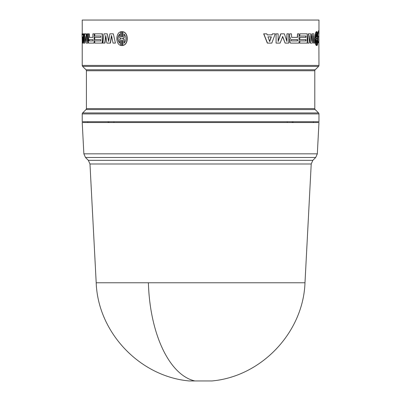 <?xml version="1.0" encoding="UTF-8"?>
<svg xmlns="http://www.w3.org/2000/svg" width="401" height="401" viewBox="0 0 401 401"><rect width="100%" height="100%" fill="white"/><g stroke="black" fill="none" stroke-linecap="round" stroke-linejoin="round"><path stroke-width="0.6" d="M89.974 163.989L96.2 282.775L304.991 282.775L311.216 163.989L89.974 163.989L88.35 160.34L85.488 157.478L315.702 157.478L312.84 160.34L311.216 163.989M96.2 282.775C97.959 332.449 139.749 376.539 189.262 380.95L211.934 380.95C261.447 376.539 303.231 332.449 304.991 282.775M318.559 112.947A1.393 1.393 0 0 1 318.965 113.929L318.965 121.709L82.225 121.709L82.225 113.929A1.393 1.393 0 0 1 82.631 112.947L85.994 109.583A1.393 1.393 0 0 0 86.405 108.601L314.79 108.601A1.393 1.393 0 0 0 315.196 109.583L318.559 112.947L82.631 112.947M314.79 70.761L86.405 70.761A1.393 1.393 0 0 0 85.994 69.774L315.196 69.774A1.393 1.393 0 0 0 314.79 70.761L314.79 108.601M317.838 34.576L318.499 30.777L318.855 30.772L318.965 65.428A1.393 1.393 0 0 1 318.559 66.416L82.631 66.416A1.393 1.393 0 0 1 82.225 65.428L82.225 41.393M83.864 153.834L317.326 153.834L318.965 122.546L82.225 122.546L83.864 153.834L85.488 157.478M87.794 122.546L87.794 121.709M86.405 70.761L86.405 108.601M315.196 69.774L318.559 66.416M85.994 69.774L82.631 66.416M113.318 33.819L115.433 43.102L113.318 33.819L109.889 33.819L108.616 41.509L107.288 33.819L104.019 33.819L102.877 43.102L104.947 43.102L105.864 36.275M111.618 36.055L110.445 43.102L106.877 43.102L105.749 35.488L104.721 43.102M107.288 33.819L108.721 40.872M89.348 33.819L89.443 37.368L92.887 37.368L89.177 37.368L89.087 33.819L89.348 33.819M94.275 33.819L94.024 43.102L94.275 33.819M88.992 43.102L94.024 43.102M83.578 35.253L83.077 43.102L82.285 43.102L82.035 33.819L82.506 33.819L82.536 34.877L82.842 34.877L82.26 34.877L82.225 20.05L318.965 20.05L318.965 33.9M94.987 40.912L100.741 40.912L94.736 40.912L94.736 43.102L102.435 43.102L102.435 33.819L94.736 33.819L94.736 36.005L100.741 36.005L94.987 36.005M94.987 37.368L100.741 37.368L94.736 37.368L94.736 39.554L100.741 39.554L94.987 39.554M85.939 33.819L84.801 33.819L84.05 41.509L84.05 33.819L83.578 33.819L83.578 43.102L84.576 43.102L85.368 36.471L86.22 43.102L87.749 43.102L87.749 33.819L86.957 33.819L86.957 41.509L85.939 33.819L86.21 33.819L86.957 39.564M87.749 33.819L88.014 33.819L88.014 43.102L87.749 43.102M85.503 37.559L84.847 43.102L84.576 43.102M84.05 33.819L84.32 33.819L84.32 38.586M120.811 31.769C115.533 32.832 115.538 44.361 120.811 45.413L120.811 40.401L121.282 40.295L121.282 45.513L122.425 45.513L122.425 40.295L122.901 40.401L122.901 45.413C128.49 44.366 128.48 32.822 122.901 31.769L122.901 36.782L122.425 36.887L122.425 31.674L121.282 31.674L121.282 36.892L120.811 36.782L120.811 31.769L121.002 36.782L121.468 36.892M121.944 31.629L122.611 31.674L122.611 36.857M122.901 31.769L123.082 31.769C128.661 32.837 128.651 44.366 123.082 45.413L122.901 45.413M122.611 40.331L122.611 45.513L121.944 45.554M121.468 40.295L121.002 40.401L120.811 45.413M309.632 36.877L310.214 43.102L312.364 43.102L313.001 35.488L313.722 43.102L313.457 43.102L312.88 36.967M308.575 33.819L307.482 43.102L308.319 33.819L310.72 33.819L311.492 41.509L312.189 33.819L311.923 33.819L311.356 40.14M290.715 43.102L289.813 42.456L289.712 38.987L290.294 38.05L289.517 37.133L289.728 33.819L289.517 37.133M291.632 37.368L297.316 37.368L297.542 33.819L297.542 37.368L291.632 37.368L291.457 33.819L289.728 33.819M298.82 43.102L290.77 43.102L299.051 43.102L299.051 33.819L297.542 33.819M290.56 43.102L289.813 42.456M267.221 34.877L271.898 34.877L272.444 33.819L272.063 34.877L267.221 34.877L266.825 33.819L263.668 33.819L267.327 43.102L271.808 43.102L275.266 33.819L272.444 33.819M305.773 40.912L305.773 39.554M299.697 39.554L299.933 37.368L299.697 39.554M305.773 37.368L305.773 36.005M299.697 36.005L299.933 33.819L299.697 36.005M299.697 43.102L299.933 40.912L299.697 43.102M286.75 40.902L286.956 33.819L286.956 41.509L284.359 33.819L280.715 33.819L278.124 41.012M280.9 33.819L278.124 41.509L278.124 33.819L276.088 33.819L276.088 43.102L280.119 43.102L282.705 36.471L285.111 43.102L282.515 36.471M276.088 43.102L276.088 33.819M316.399 31.769L316.705 31.674M316.705 45.513L316.399 45.413M316.269 45.413C314.59 44.346 314.59 32.832 316.269 31.769L316.539 31.769C314.855 32.832 314.86 44.361 316.539 45.413L316.269 45.413M318.965 39.629L318.855 42.757L318.504 42.752L317.983 40.686M293.101 121.709L293.106 122.546M292.254 122.546L292.249 121.709M287.226 122.546L287.231 121.709M113.949 121.709L113.954 122.546M108.932 121.709L108.927 122.546M108.08 122.546L108.08 121.709M316.399 31.674L316.675 31.674L316.675 36.892L316.539 31.769M316.539 45.413L316.675 40.295L316.675 45.513L316.399 45.513M316.98 45.513L316.675 45.513L316.98 45.513L316.98 40.401M317.101 40.401L316.98 45.413M317.101 45.413C318.334 44.366 318.334 32.822 317.101 31.769L316.98 31.769M317.101 31.769L316.98 36.782M317.101 36.782L316.98 31.674L316.675 31.674L316.98 31.674M285.111 43.102L288.755 43.102L288.755 33.819L286.956 33.819M299.933 39.554L306.018 39.554L306.018 40.912L299.933 40.912M299.933 43.102L307.216 43.102L307.216 33.819L299.933 33.819M299.933 36.005L306.018 36.005L306.018 37.368L299.933 37.368M263.818 33.819L267.487 43.102M289.728 37.133L290.294 38.05M290.504 38.075L289.712 38.987M289.923 38.987L290.023 42.456M312.189 33.819L313.843 33.819L314.645 43.102L313.722 43.102M307.732 43.102L309.066 43.102L309.752 35.488L310.469 43.102M100.741 39.554L100.741 40.912M102.205 43.102L102.205 33.819M100.741 36.005L100.741 37.368M82.801 43.102L83.408 33.819L82.902 33.819L82.842 34.877M89.087 33.819L88.21 33.819L88.21 37.133L88.596 38.05L88.35 42.456L88.731 43.102M94.024 33.819L92.887 33.819L92.887 37.368M115.232 43.102L113.047 43.102L111.503 35.488L110.235 43.102M318.855 30.772L318.479 30.777M318.479 42.752L318.855 42.757M317.381 43.183L317.381 39.278L316.98 38.762L317.381 37.905L317.381 34.005L317.381 43.183M316.675 38.762L316.209 39.278L316.209 43.183L316.209 34.005L316.209 37.905L316.675 38.426L316.399 38.762L315.933 37.905L315.933 35.027M271.347 36.867L269.662 41.509L267.958 36.867L271.347 36.867M297.542 40.912L291.221 40.912L291.221 39.554L297.542 39.554L297.542 40.912M124.064 43.183L124.064 39.278L122.425 38.762L122.425 38.426L124.064 37.905L124.064 34.005C126.621 37.057 126.621 40.12 124.064 43.183M121.282 38.762L119.688 39.278L119.688 43.183C117.277 40.125 117.277 37.067 119.688 34.005L119.688 37.905L121.282 38.426L121.282 38.762M82.736 36.867L82.511 41.509L82.33 36.867L82.736 36.867L82.661 38.346M92.887 40.912L88.962 40.912L88.962 39.554L92.887 39.554L92.887 40.912L89.228 40.912L89.228 39.554L92.887 39.554M317.381 41.579L317.381 35.589M316.209 39.278L315.933 39.278L316.399 38.762M315.933 42.165L315.933 39.278M316.675 38.426L316.399 38.426M316.209 37.905L315.933 37.905M267.958 36.867L271.181 36.867L269.502 41.509M291.221 39.554L297.316 39.554L297.316 40.912L291.221 40.912M122.425 38.762L124.064 39.278M124.245 39.278L124.245 43.022M124.064 37.905L124.245 34.16M124.245 37.905L122.425 38.426M122.611 38.762L122.611 38.426M119.879 43.183C117.473 40.125 117.473 37.067 119.879 34.005M88.35 160.34L312.84 160.34M148.4 282.775A104.556 52.275 90 0 0 194.926 380.95M315.196 109.583L85.994 109.583M318.965 113.929L82.225 113.929M318.965 65.428L82.225 65.428M89.087 37.103L89.348 37.103M317.988 36.641L318.965 36.626M318.965 36.902L317.998 36.887M317.326 153.834L315.702 157.478M313.397 122.546L313.397 121.709M316.554 45.554L316.83 45.554M316.554 31.629L316.83 31.629"/></g></svg>
